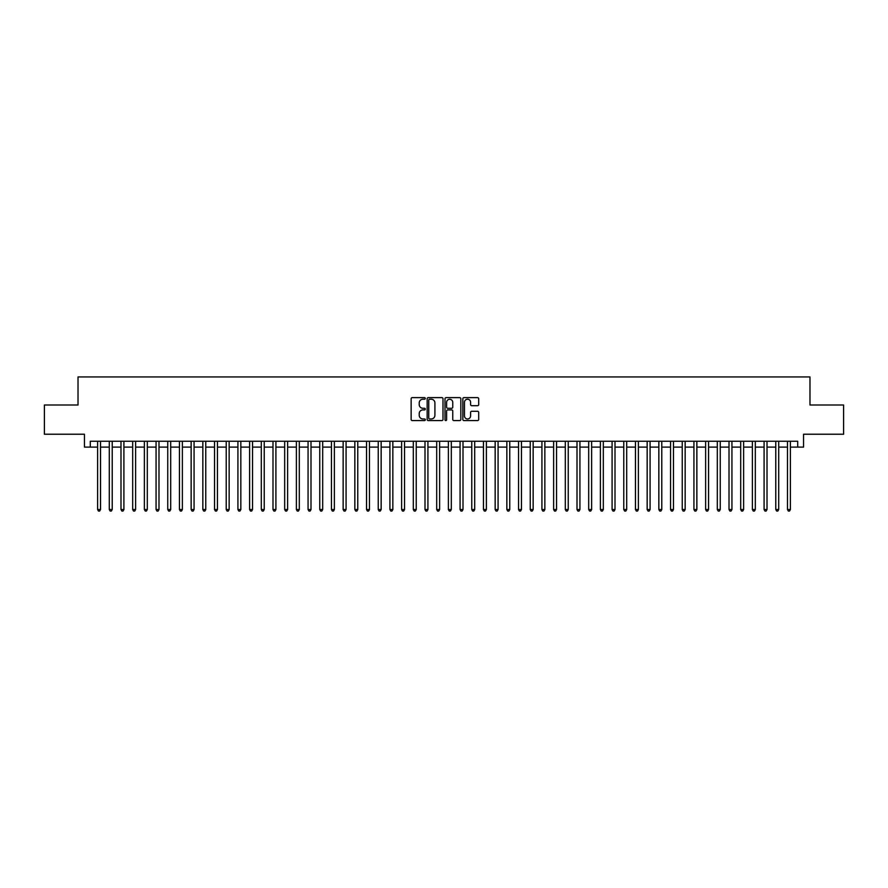 <?xml version="1.0" encoding="UTF-8"?>
<svg xmlns="http://www.w3.org/2000/svg" width="888" height="888" viewBox="0 0 888 888"><rect width="100%" height="100%" fill="white"/><g stroke="black" fill="none" stroke-linecap="round" stroke-linejoin="round"><path stroke-width="1.33" d="M425.297 398.423A0.799 0.799 0 0 0 424.486 397.624L412.298 397.624A1.143 1.143 0 0 0 411.144 398.768L411.144 419.425A1.143 1.143 0 0 0 412.298 420.579L424.486 420.579A0.799 0.799 0 0 0 425.297 419.769A0.799 0.799 0 0 0 424.486 418.97L422.91 418.97A3.674 3.674 0 0 1 419.236 415.295L419.236 413.575A3.674 3.674 0 0 1 422.91 409.901L424.486 409.901A0.799 0.799 0 0 0 425.297 409.102A0.799 0.799 0 0 0 424.486 408.291L422.91 408.291A3.674 3.674 0 0 1 419.236 404.617L419.236 402.897A3.674 3.674 0 0 1 422.91 399.223L424.486 399.223A0.799 0.799 0 0 0 425.297 398.423M477.544 405.716A1.143 1.143 0 0 0 478.688 404.562L478.688 398.768A1.143 1.143 0 0 0 477.544 397.624L464.002 397.624A1.143 1.143 0 0 0 462.848 398.768L462.848 419.425A1.143 1.143 0 0 0 464.002 420.579L477.544 420.579A1.143 1.143 0 0 0 478.688 419.425L478.688 412.421A1.143 1.143 0 0 0 477.544 411.277L471.75 411.277A1.143 1.143 0 0 0 470.596 412.421L470.596 415.895A3.075 3.075 0 0 1 467.532 418.97A3.075 3.075 0 0 1 464.457 415.895L464.457 402.297A3.075 3.075 0 0 1 467.532 399.223A3.075 3.075 0 0 1 470.596 402.297L470.596 404.562A1.143 1.143 0 0 0 471.75 405.716L477.544 405.716M90.299 447.097L90.299 441.247L797.702 441.247L797.702 447.097L803.551 447.097L803.551 434.232L843.6 434.232L843.6 405.006L809.978 405.006L809.978 376.945L78.022 376.945L78.022 405.006L44.4 405.006L44.4 434.232L84.449 434.232L84.449 447.097L97.602 447.097M443.001 398.768A1.143 1.143 0 0 0 441.847 397.624L428.305 397.624A1.143 1.143 0 0 0 427.161 398.768L427.161 419.425A1.143 1.143 0 0 0 428.305 420.579L441.847 420.579A1.143 1.143 0 0 0 443.001 419.425L443.001 398.768M446.153 397.624L459.695 397.624A1.143 1.143 0 0 1 460.839 398.768L460.839 419.425A1.143 1.143 0 0 1 459.695 420.579L453.901 420.579A1.143 1.143 0 0 1 452.747 419.425L452.747 411.044A1.143 1.143 0 0 0 451.604 409.901L447.763 409.901A1.143 1.143 0 0 0 446.609 411.044L446.609 419.769A0.799 0.799 0 0 1 445.809 420.579A0.799 0.799 0 0 1 444.999 419.769L444.999 398.768A1.143 1.143 0 0 1 446.153 397.624M100.522 447.097L109.291 447.097M112.221 447.097L120.99 447.097M123.909 447.097L132.678 447.097M135.609 447.097L144.378 447.097M147.297 447.097L156.066 447.097M158.985 447.097L167.754 447.097M170.685 447.097L179.454 447.097M182.373 447.097L191.142 447.097M194.072 447.097L202.841 447.097M205.761 447.097L214.53 447.097M217.449 447.097L226.218 447.097M229.148 447.097L237.917 447.097M240.837 447.097L249.606 447.097M252.536 447.097L261.305 447.097M264.224 447.097L272.993 447.097M275.913 447.097L284.682 447.097M287.612 447.097L296.381 447.097M299.3 447.097L308.069 447.097M311 447.097L319.769 447.097M322.688 447.097L331.457 447.097M334.376 447.097L343.145 447.097M346.076 447.097L354.845 447.097M357.764 447.097L366.533 447.097M369.464 447.097L378.233 447.097M381.152 447.097L389.921 447.097M392.84 447.097L401.609 447.097M404.54 447.097L413.309 447.097M416.228 447.097L424.997 447.097M427.927 447.097L436.696 447.097M439.616 447.097L448.385 447.097M451.304 447.097L460.073 447.097M463.003 447.097L471.772 447.097M474.692 447.097L483.461 447.097M486.391 447.097L495.16 447.097M498.079 447.097L506.848 447.097M509.768 447.097L518.537 447.097M521.467 447.097L530.236 447.097M533.155 447.097L541.924 447.097M544.855 447.097L553.624 447.097M556.543 447.097L565.312 447.097M568.231 447.097L577 447.097M579.931 447.097L588.7 447.097M591.619 447.097L600.388 447.097M603.318 447.097L612.087 447.097M615.007 447.097L623.776 447.097M626.695 447.097L635.464 447.097M638.394 447.097L647.163 447.097M650.083 447.097L658.852 447.097M661.782 447.097L670.551 447.097M673.47 447.097L682.239 447.097M685.159 447.097L693.928 447.097M696.858 447.097L705.627 447.097M708.546 447.097L717.315 447.097M720.246 447.097L729.015 447.097M731.934 447.097L740.703 447.097M743.622 447.097L752.391 447.097M755.322 447.097L764.091 447.097M767.01 447.097L775.779 447.097M778.709 447.097L787.478 447.097M790.398 447.097L797.702 447.097M429.57 399.223A0.799 0.799 0 0 0 428.76 400.033L428.76 418.159A0.799 0.799 0 0 0 429.57 418.97L431.235 418.97A3.674 3.674 0 0 0 434.909 415.295L434.909 402.897A3.674 3.674 0 0 0 431.235 399.223L429.57 399.223M452.747 402.353A3.075 3.075 0 0 0 449.683 399.289A3.075 3.075 0 0 0 446.609 402.353L446.609 407.148A1.143 1.143 0 0 0 447.763 408.291L451.604 408.291A1.143 1.143 0 0 0 452.747 407.148L452.747 402.353M100.522 441.247L100.522 509.534L97.602 509.534L97.602 441.247M100.522 509.534L99.645 511.055L98.479 511.055L97.602 509.534M112.221 441.247L112.221 509.534L109.291 509.534L109.291 441.247M112.221 509.534L111.344 511.055L110.168 511.055L109.291 509.534M123.909 441.247L123.909 509.534L120.99 509.534L120.99 441.247M123.909 509.534L123.032 511.055L121.867 511.055L120.99 509.534M135.609 441.247L135.609 509.534L132.678 509.534L132.678 441.247M135.609 509.534L134.732 511.055L133.555 511.055L132.678 509.534M147.297 441.247L147.297 509.534L144.378 509.534L144.378 441.247M147.297 509.534L146.42 511.055L145.255 511.055L144.378 509.534M158.985 441.247L158.985 509.534L156.066 509.534L156.066 441.247M158.985 509.534L158.108 511.055L156.943 511.055L156.066 509.534M170.685 441.247L170.685 509.534L167.754 509.534L167.754 441.247M170.685 509.534L169.808 511.055L168.631 511.055L167.754 509.534M182.373 441.247L182.373 509.534L179.454 509.534L179.454 441.247M182.373 509.534L181.496 511.055L180.331 511.055L179.454 509.534M194.072 441.247L194.072 509.534L191.142 509.534L191.142 441.247M194.072 509.534L193.196 511.055L192.019 511.055L191.142 509.534M205.761 441.247L205.761 509.534L202.841 509.534L202.841 441.247M205.761 509.534L204.884 511.055L203.718 511.055L202.841 509.534M217.449 441.247L217.449 509.534L214.53 509.534L214.53 441.247M217.449 509.534L216.572 511.055L215.407 511.055L214.53 509.534M229.148 441.247L229.148 509.534L226.218 509.534L226.218 441.247M229.148 509.534L228.272 511.055L227.095 511.055L226.218 509.534M240.837 441.247L240.837 509.534L237.917 509.534L237.917 441.247M240.837 509.534L239.96 511.055L238.794 511.055L237.917 509.534M252.536 441.247L252.536 509.534L249.606 509.534L249.606 441.247M252.536 509.534L251.659 511.055L250.483 511.055L249.606 509.534M264.224 441.247L264.224 509.534L261.305 509.534L261.305 441.247M264.224 509.534L263.348 511.055L262.182 511.055L261.305 509.534M275.913 441.247L275.913 509.534L272.993 509.534L272.993 441.247M275.913 509.534L275.036 511.055L273.87 511.055L272.993 509.534M287.612 441.247L287.612 509.534L284.682 509.534L284.682 441.247M287.612 509.534L286.735 511.055L285.559 511.055L284.682 509.534M299.3 441.247L299.3 509.534L296.381 509.534L296.381 441.247M299.3 509.534L298.424 511.055L297.258 511.055L296.381 509.534M311 441.247L311 509.534L308.069 509.534L308.069 441.247M311 509.534L310.123 511.055L308.946 511.055L308.069 509.534M322.688 441.247L322.688 509.534L319.769 509.534L319.769 441.247M322.688 509.534L321.811 511.055L320.646 511.055L319.769 509.534M334.376 441.247L334.376 509.534L331.457 509.534L331.457 441.247M334.376 509.534L333.5 511.055L332.334 511.055L331.457 509.534M346.076 441.247L346.076 509.534L343.145 509.534L343.145 441.247M346.076 509.534L345.199 511.055L344.022 511.055L343.145 509.534M357.764 441.247L357.764 509.534L354.845 509.534L354.845 441.247M357.764 509.534L356.887 511.055L355.722 511.055L354.845 509.534M369.464 441.247L369.464 509.534L366.533 509.534L366.533 441.247M369.464 509.534L368.587 511.055L367.41 511.055L366.533 509.534M381.152 441.247L381.152 509.534L378.233 509.534L378.233 441.247M381.152 509.534L380.275 511.055L379.109 511.055L378.233 509.534M392.84 441.247L392.84 509.534L389.921 509.534L389.921 441.247M392.84 509.534L391.963 511.055L390.798 511.055L389.921 509.534M404.54 441.247L404.54 509.534L401.609 509.534L401.609 441.247M404.54 509.534L403.663 511.055L402.486 511.055L401.609 509.534M416.228 441.247L416.228 509.534L413.309 509.534L413.309 441.247M416.228 509.534L415.351 511.055L414.185 511.055L413.309 509.534M427.927 441.247L427.927 509.534L424.997 509.534L424.997 441.247M427.927 509.534L427.05 511.055L425.874 511.055L424.997 509.534M439.616 441.247L439.616 509.534L436.696 509.534L436.696 441.247M439.616 509.534L438.739 511.055L437.573 511.055L436.696 509.534M451.304 441.247L451.304 509.534L448.385 509.534L448.385 441.247M451.304 509.534L450.427 511.055L449.261 511.055L448.385 509.534M463.003 441.247L463.003 509.534L460.073 509.534L460.073 441.247M463.003 509.534L462.126 511.055L460.95 511.055L460.073 509.534M474.692 441.247L474.692 509.534L471.772 509.534L471.772 441.247M474.692 509.534L473.815 511.055L472.649 511.055L471.772 509.534M486.391 441.247L486.391 509.534L483.461 509.534L483.461 441.247M486.391 509.534L485.514 511.055L484.337 511.055L483.461 509.534M498.079 441.247L498.079 509.534L495.16 509.534L495.16 441.247M498.079 509.534L497.202 511.055L496.037 511.055L495.16 509.534M509.768 441.247L509.768 509.534L506.848 509.534L506.848 441.247M509.768 509.534L508.891 511.055L507.725 511.055L506.848 509.534M521.467 441.247L521.467 509.534L518.537 509.534L518.537 441.247M521.467 509.534L520.59 511.055L519.413 511.055L518.537 509.534M533.155 441.247L533.155 509.534L530.236 509.534L530.236 441.247M533.155 509.534L532.278 511.055L531.113 511.055L530.236 509.534M544.855 441.247L544.855 509.534L541.924 509.534L541.924 441.247M544.855 509.534L543.978 511.055L542.801 511.055L541.924 509.534M556.543 441.247L556.543 509.534L553.624 509.534L553.624 441.247M556.543 509.534L555.666 511.055L554.501 511.055L553.624 509.534M568.231 441.247L568.231 509.534L565.312 509.534L565.312 441.247M568.231 509.534L567.354 511.055L566.189 511.055L565.312 509.534M579.931 441.247L579.931 509.534L577 509.534L577 441.247M579.931 509.534L579.054 511.055L577.877 511.055L577 509.534M591.619 441.247L591.619 509.534L588.7 509.534L588.7 441.247M591.619 509.534L590.742 511.055L589.577 511.055L588.7 509.534M603.318 441.247L603.318 509.534L600.388 509.534L600.388 441.247M603.318 509.534L602.441 511.055L601.265 511.055L600.388 509.534M615.007 441.247L615.007 509.534L612.087 509.534L612.087 441.247M615.007 509.534L614.13 511.055L612.964 511.055L612.087 509.534M626.695 441.247L626.695 509.534L623.776 509.534L623.776 441.247M626.695 509.534L625.818 511.055L624.653 511.055L623.776 509.534M638.394 441.247L638.394 509.534L635.464 509.534L635.464 441.247M638.394 509.534L637.517 511.055L636.341 511.055L635.464 509.534M650.083 441.247L650.083 509.534L647.163 509.534L647.163 441.247M650.083 509.534L649.206 511.055L648.04 511.055L647.163 509.534M661.782 441.247L661.782 509.534L658.852 509.534L658.852 441.247M661.782 509.534L660.905 511.055L659.729 511.055L658.852 509.534M673.47 441.247L673.47 509.534L670.551 509.534L670.551 441.247M673.47 509.534L672.593 511.055L671.428 511.055L670.551 509.534M685.159 441.247L685.159 509.534L682.239 509.534L682.239 441.247M685.159 509.534L684.282 511.055L683.116 511.055L682.239 509.534M696.858 441.247L696.858 509.534L693.928 509.534L693.928 441.247M696.858 509.534L695.981 511.055L694.805 511.055L693.928 509.534M708.546 441.247L708.546 509.534L705.627 509.534L705.627 441.247M708.546 509.534L707.669 511.055L706.504 511.055L705.627 509.534M720.246 441.247L720.246 509.534L717.315 509.534L717.315 441.247M720.246 509.534L719.369 511.055L718.192 511.055L717.315 509.534M731.934 441.247L731.934 509.534L729.015 509.534L729.015 441.247M731.934 509.534L731.057 511.055L729.892 511.055L729.015 509.534M743.622 441.247L743.622 509.534L740.703 509.534L740.703 441.247M743.622 509.534L742.745 511.055L741.58 511.055L740.703 509.534M755.322 441.247L755.322 509.534L752.391 509.534L752.391 441.247M755.322 509.534L754.445 511.055L753.268 511.055L752.391 509.534M767.01 441.247L767.01 509.534L764.091 509.534L764.091 441.247M767.01 509.534L766.133 511.055L764.968 511.055L764.091 509.534M778.709 441.247L778.709 509.534L775.779 509.534L775.779 441.247M778.709 509.534L777.833 511.055L776.656 511.055L775.779 509.534M790.398 441.247L790.398 509.534L787.478 509.534L787.478 441.247M790.398 509.534L789.521 511.055L788.355 511.055L787.478 509.534"/></g></svg>
